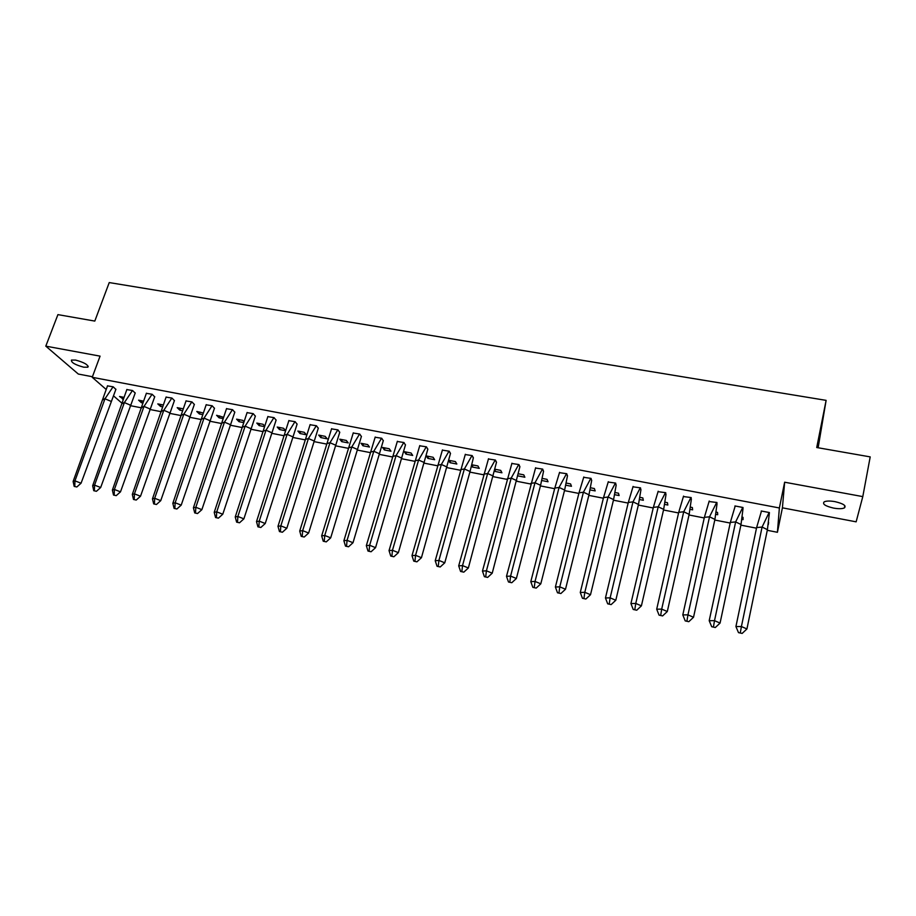 <?xml version="1.0" encoding="UTF-8"?>
<svg xmlns="http://www.w3.org/2000/svg" width="916" height="916" viewBox="0 0 916 916"><rect width="100%" height="100%" fill="white"/><g stroke="black" fill="none" stroke-linecap="round" stroke-linejoin="round"><path stroke-width="1.37" d="M75.581 360.068C84.249 362.45 88.348 364.831 87.867 367.202L83.722 367.202C75.112 364.831 71.024 362.461 71.459 360.068L75.581 360.068M834.945 501.625C843.338 503.617 846.498 505.712 844.415 507.899C842.193 508.895 838.598 508.964 833.617 508.105C825.282 506.124 822.144 504.04 824.205 501.842C826.392 500.846 829.965 500.777 834.945 501.625M784.646 482.217L782.413 507.83L856.139 521.834L862.792 496.609L784.646 482.217L779.367 507.968L777.421 532.288L767.287 530.307M106.107 389.403L92.23 377.3L100.073 356.141L45.8 346.145L57.914 314.623L94.795 321.081L109.233 282.575L826.118 400.361L816.728 447.523L870.2 456.889L862.792 496.609M45.8 346.145L78.318 374.049L92.447 376.739M782.413 507.83L777.421 532.288M756.479 528.188L740.884 525.143M730.201 523.047L714.789 520.036M704.244 517.964L689.015 514.987M678.573 512.949L663.528 509.994M653.211 507.979L638.337 505.071M628.147 503.079L613.445 500.193M603.369 498.224L588.828 495.384M578.866 493.426L564.496 490.621M554.649 488.697L540.44 485.915M530.707 484.003L516.658 481.255M507.029 479.377L493.129 476.652M483.614 474.786L469.874 472.106M460.462 470.263L446.882 467.607M437.573 465.775L424.131 463.153M414.925 461.343L401.632 458.744M392.529 456.97L379.384 454.393M370.373 452.63L357.377 450.088M348.469 448.348L335.6 445.829M326.783 444.1L314.062 441.615M305.337 439.909L292.754 437.436M284.12 435.753L271.674 433.314M263.132 431.642L250.812 429.226M242.362 427.577L230.168 425.196M221.809 423.558L209.741 421.2M201.463 419.574L189.52 417.238M181.334 415.635L169.517 413.322M161.422 411.742L149.72 409.452M141.705 407.883L130.118 405.616M818.137 447.775L826.118 400.361M92.23 377.3L779.367 507.968M122.366 403.567L113.527 395.861M768.318 524.559L768.604 522.303M769.051 514.907L769.394 512.548L761.242 510.991L761.219 511.746M741.971 519.441L743.048 519.647L743.036 517.345L742.281 517.197M742.807 509.857L743.013 507.498L734.953 505.953L734.976 506.594M715.934 514.38L717.697 514.723L717.549 512.41L716.266 512.159M716.873 504.876L716.942 502.495L709.018 501.544M690.206 509.376L692.622 509.846L692.347 507.521L690.561 507.178M691.248 499.953L691.168 497.56L683.37 496.564M664.776 504.43L667.844 505.025L667.443 502.689L665.153 502.254M665.909 495.087L665.703 492.682L658.02 491.663M639.643 499.552L643.341 500.273L642.814 497.915L640.032 497.377M640.868 490.278L640.536 487.862L632.956 486.82M614.785 494.72L619.113 495.556L618.46 493.197L615.208 492.568M616.113 485.514L615.655 483.087L608.167 482.034M590.225 489.945L595.16 490.907L594.381 488.537L590.671 487.816M591.633 480.808L591.049 478.381L583.675 477.316M565.939 485.228L571.47 486.293L570.576 483.911L566.409 483.11M567.439 476.16L566.741 473.721L559.447 472.656M541.928 480.556L548.043 481.747L547.024 479.354L542.409 478.461M543.52 471.568L542.696 469.106L535.505 468.042M518.193 475.942L524.868 477.236L523.746 474.843L518.696 473.858M519.864 467.023L518.925 464.561L511.815 463.485M495.499 469.358L494.938 471.419L501.945 472.782L500.709 470.377L495.235 469.313M496.472 462.523L495.419 460.05L488.4 458.985M472.908 464.985L472.347 467.034L479.274 468.374L477.923 465.958L472.038 464.813M472.347 467.034L471.751 465.981M473.332 458.08L472.175 455.595L465.248 454.542M450.569 460.656L449.996 462.683L456.844 464.023L455.389 461.584L449.103 460.37M449.996 462.683L448.943 460.977M450.454 453.683L449.184 451.199L442.336 450.134M428.459 456.363L427.875 458.389L434.653 459.706L433.096 457.267L426.421 455.973M427.875 458.389L426.387 456.099M427.829 449.332L426.455 446.836L419.688 445.783M411.044 452.996L404.311 451.691L405.994 454.141L412.704 455.435L411.044 452.996M405.445 445.039L403.967 442.531L397.292 441.489M389.231 448.76L382.567 447.477L384.354 449.928L390.983 451.222L389.231 448.76M383.3 440.779L381.732 438.272L375.125 437.23M367.648 444.581L361.053 443.298L362.931 445.771L369.491 447.042L367.648 444.581M361.408 436.566L359.736 434.058L353.21 433.016M346.282 440.436L339.756 439.176L341.737 441.649L348.229 442.909L346.282 440.436M339.733 432.409L337.97 429.879L331.523 428.86M325.157 436.348L318.699 435.089L320.76 437.573L327.195 438.821L325.157 436.348M318.299 428.287L316.444 425.757L310.066 424.738M304.238 432.295L297.849 431.047L300.001 433.531L306.368 434.768L304.238 432.295M297.093 424.211L295.135 421.681L288.838 420.673M285.471 430.44L283.548 428.276L277.216 427.051L279.46 429.547L285.403 430.703M276.105 420.181L274.067 417.639L267.838 416.643M264.587 425.963L263.064 424.303L256.801 423.089L259.136 425.596L264.403 426.616M255.346 416.196L253.217 413.643L247.057 412.647M243.919 421.566L242.786 420.375L236.591 419.173L239.007 421.681L243.633 422.585M234.794 412.246L232.584 409.692L226.492 408.708M223.47 417.238L216.588 415.303L219.084 417.81L223.08 418.589M214.47 408.33L212.169 405.777L206.146 404.803M203.215 412.99L196.791 411.467L199.367 413.975L202.734 414.627M194.341 404.471L191.959 401.906L186.005 400.945M183.166 408.822L177.189 407.666L179.857 410.185L182.605 410.723M174.429 400.635L171.956 398.071L166.071 397.12M163.243 404.964L157.792 403.899L160.529 406.429L162.682 406.853M154.712 396.857L152.171 394.281L146.342 393.33M143.526 401.139L138.591 400.178L141.396 402.708L142.965 403.017M135.202 393.101L132.58 390.525L126.82 389.586M124.004 397.349L119.572 396.491L123.454 399.227M115.885 389.392L113.195 386.815L107.493 385.876M406.59 452.126L405.994 454.141M384.949 447.935L384.354 449.928M363.526 443.779L362.931 445.771M342.344 439.68L341.737 441.649M321.379 435.615L320.76 437.573M300.62 431.585L300.001 433.531M280.09 427.612L279.46 429.547M259.766 423.673L259.136 425.596M239.649 419.768L239.007 421.681M219.726 415.91L219.084 417.81M200.02 412.085L199.367 413.975M180.509 408.307L179.857 410.185M161.182 404.563L160.529 406.429M142.06 400.853L141.396 402.708M123.122 397.178L122.458 399.033M769.36 513.097L767.413 529.666L746.929 628.948L742.155 633.425L738.491 632.624L742.155 633.425M738.491 632.624L735.926 626.544L756.616 527.559L761.482 511.036M767.413 529.666L762.078 527.066L741.41 626.544L746.929 628.948M735.926 626.544L741.41 626.544L740.323 632.635M769.119 512.502L762.078 527.066L756.616 527.559M769.177 512.513L769.051 514.586M743.013 508.62L741.021 524.502L720.068 623.075L715.316 627.517L711.698 626.727L715.316 627.517M711.698 626.727L709.202 620.693L730.338 522.418L735.205 505.998M741.021 524.502L735.64 521.914L714.514 620.659L720.068 623.075M709.202 620.693L714.514 620.659L713.472 626.727M742.739 507.441L735.64 521.914L730.338 522.418M742.807 507.453L742.819 509.548M717.022 503.926L714.927 519.406L693.527 617.258L688.798 621.689L685.225 620.899L688.798 621.689M685.225 620.899L682.798 614.911L704.381 517.345L709.224 501.018M714.927 519.406L709.522 516.807L687.95 614.854L693.527 617.258M682.798 614.911L687.95 614.854L686.943 620.888M716.678 502.449L709.522 516.807L704.381 517.345M716.759 502.46L716.885 504.567M691.362 499.174L689.153 514.368L667.306 611.522L662.6 615.918L659.062 615.14L662.6 615.918M659.062 615.14L656.703 609.197L678.722 512.319L683.554 496.106M689.153 514.368L683.714 511.769L661.696 609.117L667.306 611.522M656.703 609.197L661.696 609.117L660.734 615.117M690.916 497.514L683.714 511.769L678.722 512.319M691.008 497.525L691.259 499.644M666.012 494.422L663.665 509.376L641.406 605.854L636.723 610.216L633.219 609.449L636.723 610.216M633.219 609.449L630.929 603.564L653.36 507.361L658.18 491.239M663.665 509.376L658.203 506.788L635.761 603.449L641.406 605.854M630.929 603.564L635.761 603.449L634.834 609.426M665.463 492.636L658.203 506.788L653.36 507.361M665.554 492.659L665.921 494.777M640.948 489.694L638.486 504.453L615.804 600.255L611.144 604.594L607.686 603.827L611.144 604.594M607.686 603.827L605.453 597.988L628.296 502.46L633.105 486.43M638.486 504.453L632.979 501.876L610.136 597.85L615.804 600.255M605.453 597.988L610.136 597.85L609.243 603.793M640.295 487.816L632.979 501.876L628.296 502.46M640.399 487.839L640.891 489.968M616.182 485.011L613.583 499.586L590.511 594.713L585.862 599.03L582.45 598.274L585.862 599.03M582.45 598.274L580.275 592.469L603.518 497.617L608.304 481.69M613.583 499.586L608.064 497.01L584.809 592.308L590.511 594.713M580.275 592.469L584.809 592.308L583.961 598.228M615.415 483.041L608.064 497.01L603.518 497.617M615.541 483.064L616.136 485.217M591.702 480.35L588.977 494.777L565.504 589.24L560.878 593.522L557.5 592.789L560.878 593.522M557.5 592.789L555.394 587.03L579.015 492.831L583.801 476.984M588.977 494.777L583.423 492.201L559.779 586.835L565.504 589.24M555.394 587.03L559.779 586.835L558.966 592.732M590.831 478.335L583.423 492.201L579.015 492.831M590.957 478.358L591.667 480.511M567.496 475.748L564.645 490.014L540.795 583.836L536.192 588.095L532.849 587.362L536.192 588.095M532.849 587.362L530.799 581.649L554.798 488.091L559.573 472.347M564.645 490.014L559.069 487.438L535.036 581.431L540.795 583.836M530.799 581.649L535.036 581.431L534.268 587.293M566.512 473.675L559.069 487.438L554.798 488.091M566.66 473.698L567.473 475.862M543.566 471.179L540.589 485.308L516.372 578.488L511.781 582.725L508.483 581.992L511.781 582.725M508.483 581.992L506.491 576.324L535.62 467.755M540.589 485.308L534.99 482.743L510.59 576.084L516.372 578.488M506.491 576.324L510.59 576.084L509.857 581.923M542.478 469.072L534.99 482.743L530.856 483.408M542.627 469.095L543.543 471.271M519.91 466.668L492.224 573.198L487.655 577.412L484.392 576.691L487.655 577.412M484.392 576.691L482.457 571.069L511.93 463.221M516.807 480.66L511.185 478.095L486.419 570.805L492.224 573.198M482.457 571.069L486.419 570.805L485.72 576.611M518.719 464.515L511.185 478.095L507.189 478.782M518.868 464.549L519.899 466.725M496.518 462.191L468.362 567.977L463.805 572.157L460.588 571.447L463.805 572.157M460.588 571.447L458.698 565.87L488.503 458.733M493.289 476.068L487.644 473.503L462.534 565.584L468.362 567.977M458.698 565.87L462.534 565.584L461.859 571.366M495.213 460.015L487.644 473.503L483.774 474.202M495.384 460.05L496.506 462.236M472.152 455.595L473.377 457.794L470.045 471.511L444.764 562.813L440.23 566.97L437.046 566.271L440.23 566.97M437.046 566.271L435.215 560.729L465.339 454.29M470.045 471.511L464.366 468.958L438.913 560.42L444.764 562.813M435.215 560.729L438.913 560.42L438.283 566.18M471.98 455.561L464.366 468.958L460.622 469.679M450.5 453.386L421.44 557.707L416.917 561.84L413.769 561.142L416.917 561.84M413.769 561.142L411.994 555.646L442.439 449.905M447.042 467.023L441.352 464.469L415.566 555.314L421.44 557.707M411.994 555.646L415.566 555.314L414.959 561.05M449 451.153L441.352 464.469L437.733 465.202M449.184 451.199L450.5 453.397M427.864 449.058L398.368 552.657L393.869 556.768L390.754 556.081L393.869 556.768M390.754 556.081L389.037 550.619L419.78 445.565M424.303 462.569L418.589 460.027L392.472 550.264L398.368 552.657M389.037 550.619L392.472 550.264L391.911 555.966M426.272 446.802L418.589 460.027L415.097 460.771M405.49 444.775L375.56 547.665L371.083 551.753L368.003 551.066L371.083 551.753M368.003 551.066L366.331 545.65L397.372 441.272M401.803 458.172L396.067 455.63L369.652 545.272L375.56 547.665M366.331 545.65L369.652 545.272L369.102 550.951M403.796 442.497L396.067 455.63L392.701 456.397M383.346 440.527L353.004 542.73L348.538 546.783L345.492 546.119L348.538 546.783M345.492 546.119L343.878 540.738L375.216 437.024M379.556 453.821L373.797 451.279L347.072 540.337L353.004 542.73M343.878 540.738L347.072 540.337L346.569 545.993M381.56 438.237L373.797 451.279L370.545 452.057M361.442 436.337L330.699 537.852L326.256 541.883L323.245 541.219L326.256 541.883M323.245 541.219L321.665 535.871L353.29 432.821M357.549 449.516L351.778 446.985L324.745 535.459L330.699 537.852M321.665 535.871L324.745 535.459L324.264 541.093M359.564 434.024L351.778 446.985L348.641 447.775M339.779 432.18L308.635 533.02L304.215 537.028L301.227 536.375L304.215 537.028M301.227 536.375L299.704 531.062L331.603 428.665M335.771 445.256L329.989 442.726L302.669 530.639L308.635 533.02M299.704 531.062L302.669 530.639L302.223 536.238M337.809 429.856L329.989 442.726L326.966 443.539M318.344 428.07L286.822 528.246L282.414 532.23L279.46 531.578L282.414 532.23M279.46 531.578L277.983 526.311L310.146 424.555M314.234 441.054L308.429 438.524L280.834 525.864L286.822 528.246M277.983 526.311L280.834 525.864L280.411 531.44M316.283 425.734L308.429 438.524L305.52 439.348M297.139 424.005L265.239 523.517L260.842 527.479L257.934 526.837L260.842 527.479M257.934 526.837L256.503 521.605L288.918 420.478M292.925 436.886L287.109 434.356L259.239 521.135L265.239 523.517M256.503 521.605L259.239 521.135L258.839 526.689M294.986 421.646L287.109 434.356L284.304 435.192M276.151 419.986L243.885 518.845L239.511 522.784L236.626 522.154L239.511 522.784M236.626 522.154L235.24 516.956L267.907 416.459M271.846 432.764L266.006 430.234L237.874 516.475L243.885 518.845M235.24 516.956L237.874 516.475L237.507 521.994M273.918 417.616L266.006 430.234L263.316 431.093M255.392 416.001L222.771 514.231L218.409 518.147L215.558 517.517L218.409 518.147M215.558 517.517L214.218 512.353L247.125 412.475M250.984 428.677L245.133 426.169L216.737 511.849L222.771 514.231M214.218 512.353L216.737 511.849L216.405 517.357M253.079 413.62L245.133 426.169L242.545 427.028M234.839 412.063L201.875 509.651L197.535 513.544L194.719 512.926L197.535 513.544M194.719 512.926L193.413 507.796L226.561 408.536M230.351 424.646L224.477 422.139L195.829 507.281L201.875 509.651M193.413 507.796L195.829 507.281L195.52 512.765M232.446 409.658L224.477 422.139L221.993 423.009M214.504 408.158L181.208 505.128L176.88 508.998L174.086 508.391L176.88 508.998M174.086 508.391L172.838 503.296L206.214 404.632M209.924 420.65L204.039 418.143L175.151 502.758L181.208 505.128M172.838 503.296L175.151 502.758L174.864 508.22M212.031 405.754L204.039 418.143L201.657 419.036M194.387 404.3L160.747 500.651L156.453 504.498L153.682 503.892L156.453 504.498M153.682 503.892L152.468 498.842L186.074 400.773M189.715 416.7L183.818 414.192L154.678 498.281L160.747 500.651M152.468 498.842L154.678 498.281L154.426 503.72M191.833 401.884L183.818 414.192L181.528 415.097M174.464 400.475L140.514 496.22L136.232 500.056L133.496 499.449L136.232 500.056M133.496 499.449L132.316 494.434L166.139 396.96M169.712 412.784L163.804 410.288L134.434 493.861L140.514 496.22M132.316 494.434L134.434 493.861L134.205 499.266M171.842 398.048L163.804 410.288L161.605 411.204M154.758 396.685L120.488 491.846L116.218 495.648L113.515 495.052L116.218 495.648M113.515 495.052L112.382 490.071L146.411 393.182M149.915 408.914L143.995 406.418L114.397 489.476L120.488 491.846M112.382 490.071L114.397 489.476L114.191 494.869M152.056 394.258L143.995 406.418L141.888 407.345M135.247 392.941L100.68 487.507L96.42 491.297L93.741 490.701L96.42 491.297M93.741 490.701L92.653 485.743L126.889 389.437M130.312 405.09L124.381 402.593L94.566 485.148L100.68 487.507M92.653 485.743L94.566 485.148L94.382 490.507M132.465 390.502L124.381 402.593L122.378 403.532M115.931 389.231L81.066 483.213L76.829 486.98L74.185 486.396L76.829 486.98M74.185 486.396L73.12 481.473L107.561 385.739M110.916 401.288L104.974 398.804L74.952 480.854L81.066 483.213M73.12 481.473L74.952 480.854L74.791 486.201M113.08 386.792L104.974 398.804L103.061 399.754M87.867 367.202L88.234 366.228M844.415 507.899L844.838 505.678M163.975 410.013L163.323 410.483M144.27 405.983L143.251 406.75M124.771 401.998L123.408 403.051M105.466 398.048L103.794 399.399"/></g></svg>
